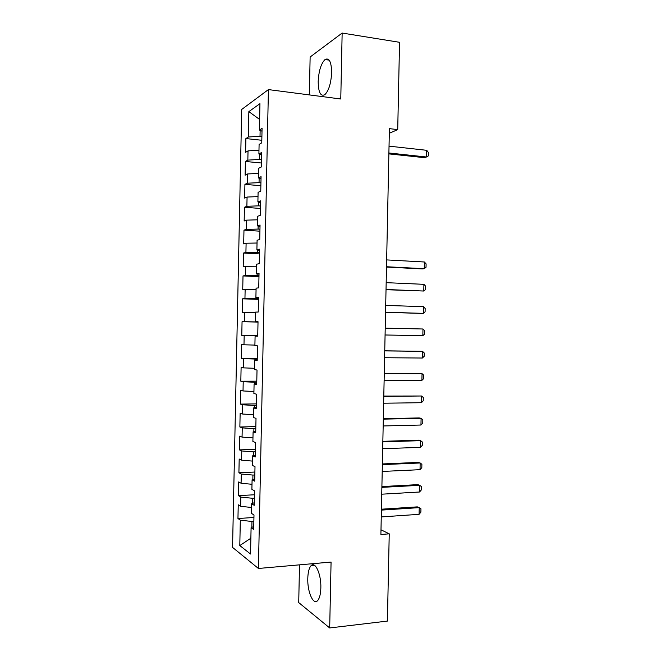 <?xml version="1.0" encoding="UTF-8"?>
<svg xmlns="http://www.w3.org/2000/svg" width="661" height="661" viewBox="0 0 661 661"><rect width="100%" height="100%" fill="white"/><g stroke="black" fill="none" stroke-linecap="round" stroke-linejoin="round"><path stroke-width="0.99" d="M320.849 587.935C321.329 574.178 315.082 560.644 310.967 565.799C309.034 568.088 307.976 572.294 307.786 578.416C307.274 591.727 313.38 605.79 317.701 600.51C319.602 598.238 320.651 594.049 320.849 587.935M331.64 72.66C331.401 61.837 329.203 57.457 325.038 59.531C321.039 63.588 318.751 70.934 318.181 81.584C318.379 92.383 320.593 96.746 324.84 94.672C328.765 90.706 331.029 83.369 331.64 72.66M299.507 564.841L298.722 602.592L329.69 627.95L387.404 621.084L389.238 533.832L380.984 529.8M241.703 109.453L232.556 547.399L258.41 568.468L268.416 89.59L241.703 109.453M268.416 89.59L340.77 98.993L342.15 33.05L310.133 57.003L309.34 94.903M259.616 119.443L248.85 111.635L248.321 137.025L245.884 138.57L245.595 152.311L248.032 150.882L247.842 160.119L245.405 161.466L245.124 175.198L247.553 173.967L247.363 183.204L244.925 184.361L244.644 198.093L247.074 197.052L246.875 206.29L244.454 207.257L244.165 220.989L246.586 220.138L246.396 229.375L243.975 230.144L243.686 243.884L246.107 243.223L245.917 252.461L243.496 253.039L243.207 266.771L245.628 266.309L245.429 275.538L243.017 275.926L242.727 289.658L245.14 289.394L244.95 298.623L242.537 298.822L242.256 312.554L244.661 312.471L244.471 321.709L242.058 321.709L241.777 335.441L244.182 335.557L243.983 344.786L241.587 344.596L241.298 358.328L243.694 358.634L243.504 367.863L241.108 367.483L240.819 381.215L243.215 381.711L243.025 390.948L240.629 390.37L240.34 404.102L242.736 404.788L242.537 414.026L240.15 413.257L239.86 426.989L242.248 427.874L242.058 437.103L239.67 436.144L239.389 449.868L241.769 450.951L241.579 460.18L239.191 459.023L238.91 472.755L241.29 474.028L241.091 483.257L238.72 481.91L238.431 495.643L240.802 497.097L240.612 506.326L238.241 504.789L237.952 518.521L253.94 517.48M248.85 111.635L259.947 103.67L259.393 130.027L262.012 131.258M250.874 538.219L239.794 545.556L250.544 554.017L251.089 527.676L253.692 529.486L253.989 514.993L251.395 513.308L251.593 503.732L254.196 505.326L254.493 490.834L251.891 489.363L252.089 479.779L254.7 481.167L255.006 466.674L252.395 465.41L252.593 455.834L255.204 457.007L255.51 442.515L252.89 441.457L253.089 431.881L255.708 432.848L256.014 418.347L253.394 417.512L253.593 407.928L256.212 408.688L256.518 394.187L253.89 393.559L254.088 383.975L256.716 384.52L257.022 370.02L254.394 369.606L254.592 360.022L257.22 360.361L257.526 345.86L254.89 345.653L255.096 336.069L257.724 336.193L258.03 321.692L255.394 321.692L255.592 312.116L258.228 312.025L258.534 297.524L255.89 297.739L256.096 288.155L258.74 287.857L259.038 273.357L256.394 273.786L256.592 264.202L259.244 263.689L259.542 249.189L256.898 249.825L257.096 240.24L259.748 239.522L260.046 225.021L257.393 225.864L257.592 216.279L260.252 215.354L260.558 200.853L257.897 201.911L258.096 192.326L260.756 191.186L261.062 176.677L258.393 177.949L258.6 168.365L261.26 167.01L261.566 152.509L258.897 153.988L259.095 144.404L261.764 142.842L262.07 128.333L259.393 130.027M239.794 545.556L240.323 520.174L237.952 518.521M389.312 133.274L397.724 129.614L389.403 128.631L380.893 534.476L389.238 533.832M254.345 498.171L252.452 498.27L252.345 503.451M240.612 506.326L251.511 507.474M240.802 497.097L252.452 498.27M251.089 527.676L253.75 526.553M254.832 474.986L252.932 475.069L252.841 479.539M241.091 483.257L251.998 484.282M241.29 474.028L252.932 475.069M251.593 503.732L254.245 502.74M255.311 451.802L253.419 451.868L253.337 455.636M241.579 460.18L252.485 461.089M241.769 450.951L253.419 451.868M252.089 479.779L254.749 478.936M255.799 428.617L253.907 428.667L253.841 431.724M242.058 437.103L252.965 437.896M242.248 427.874L253.907 428.667M252.593 455.834L255.245 455.132M256.278 405.433L254.386 405.457L254.336 407.812M242.537 414.026L253.452 414.695M242.736 404.788L254.386 405.457M253.089 431.881L255.741 431.319M256.765 382.248L254.873 382.256L254.84 383.901M243.025 390.948L253.931 391.502M243.215 381.711L254.873 382.256M253.593 407.928L256.237 407.507M257.253 359.063L255.361 359.047L255.336 359.981M243.504 367.863L254.419 368.301M243.694 358.634L255.361 359.047M254.088 383.975L256.732 383.702M257.732 335.871L255.84 336.069M243.983 344.786L254.906 345.1M244.182 335.557L255.84 335.838M254.592 360.022L257.228 359.89M258.021 321.957L256.137 321.725M244.471 321.709L256.129 321.915M244.661 312.471L255.584 312.62M255.096 336.069L257.732 336.077M258.509 298.772L256.617 298.706L256.633 297.805M244.95 298.623L256.617 298.706M245.14 289.394L256.071 289.419M255.394 321.692L258.03 321.791M258.996 275.579L257.104 275.497L257.137 273.885M245.429 275.538L257.104 275.497M245.628 266.309L256.551 266.218M255.89 297.739L258.525 297.979M259.476 252.386L257.583 252.287L257.633 249.974M245.917 252.461L257.583 252.287M246.107 243.223L257.038 243.017M256.394 273.786L259.021 274.158M259.963 229.202L258.071 229.078L258.137 226.054M246.396 229.375L258.071 229.078M246.586 220.138L257.517 219.816M256.898 249.825L259.517 250.345M260.451 206.009L258.558 205.86L258.633 202.134M246.875 206.29L258.558 205.86M247.074 197.052L258.005 196.606M257.393 225.864L260.021 226.533M260.93 182.816L259.046 182.651L259.137 178.214M247.363 183.204L259.046 182.651M247.553 173.967L258.492 173.405M257.897 201.911L260.517 202.712M261.417 159.623L259.525 159.433L259.633 154.294M247.842 160.119L259.525 159.433M248.032 150.882L258.972 150.196M258.393 177.949L261.012 178.891M261.896 136.422L260.013 136.224L260.137 130.374M248.321 137.025L260.013 136.224M258.897 153.988L261.508 155.079M342.15 33.05L399.55 42.304L397.724 129.614M329.69 627.95L331.07 562.065L258.41 568.468M253.857 521.347L251.965 521.479L251.841 527.362M240.323 520.174L251.965 521.479M245.884 138.57L261.822 140.272M245.405 161.466L261.343 162.994M244.925 184.361L260.872 185.724M244.454 207.257L260.393 208.455M243.975 230.144L259.922 231.185M243.496 253.039L259.442 253.907M243.017 275.926L258.972 276.637M242.537 298.822L258.501 299.359M241.777 335.441L257.74 335.722M242.058 321.709L258.021 322.089M241.298 358.328L257.261 358.444M240.819 381.215L256.79 381.166M240.34 404.102L256.311 403.888M239.86 426.989L255.84 426.609M239.389 449.868L255.361 449.331M238.91 472.755L254.89 472.045M238.431 495.643L254.419 494.767M389.04 146.155L426.733 150.311L428.444 152.559L428.369 155.897L424.659 157.69L388.875 153.881M426.733 150.311L426.593 157.012L388.891 152.988M386.652 259.913L424.387 261.996L426.105 263.913L426.031 267.251L424.246 268.697L422.321 268.92L386.503 267.061M424.387 261.996L424.246 268.697L386.511 266.738M386.173 282.66L423.916 284.329L425.634 286.18L425.56 289.518L423.775 291.03L386.024 289.7M423.916 284.329L423.775 291.03L386.032 289.485M385.694 305.407L423.445 306.663L425.163 308.447L425.097 311.785L423.304 313.364L421.388 313.405L385.553 312.331M423.445 306.663L423.304 313.364L385.553 312.232M385.223 328.162L422.974 328.996L424.701 330.715L424.626 334.053L422.833 335.697L385.074 334.978M422.833 335.697L422.974 328.996M384.743 350.9L422.511 351.33L424.23 352.982L424.155 356.32L422.371 358.031L384.595 357.725M422.371 358.031L422.511 351.33L384.743 350.801M384.264 373.647L422.04 373.663L423.759 375.25L423.693 378.588L421.9 380.364L384.124 380.472M421.9 380.364L422.04 373.663L384.272 373.432M383.785 396.393L421.569 395.997L423.296 397.509L423.222 400.847L421.429 402.698L383.644 403.218M421.429 402.698L421.569 395.997L383.793 396.063M383.314 419.14L421.098 418.322L422.825 419.776L422.759 423.114L420.958 425.023L383.165 425.965M420.958 425.023L421.098 418.322L419.19 417.926L383.322 418.694M382.835 441.878L420.627 440.656L422.354 442.035L422.288 445.374L420.487 447.357L382.686 448.703M420.487 447.357L420.627 440.656L418.719 440.168L382.843 441.325M382.355 464.625L420.165 462.981L421.892 464.303L421.817 467.641L420.024 469.682L382.215 471.45M420.024 469.682L420.165 462.981L418.256 462.403L382.372 463.948M381.876 487.364L419.694 485.314L421.421 486.562L421.354 489.9L419.553 492.007L381.736 494.188M419.553 492.007L419.694 485.314L417.785 484.637L381.893 486.579M381.397 510.11L419.223 507.64L420.958 508.821L420.883 512.159L419.082 514.332L381.257 516.927M419.082 514.332L419.223 507.64L417.322 506.871L381.422 509.201M314.743 565.469L310.967 565.799M329.178 60.134L325.038 59.531"/></g></svg>
